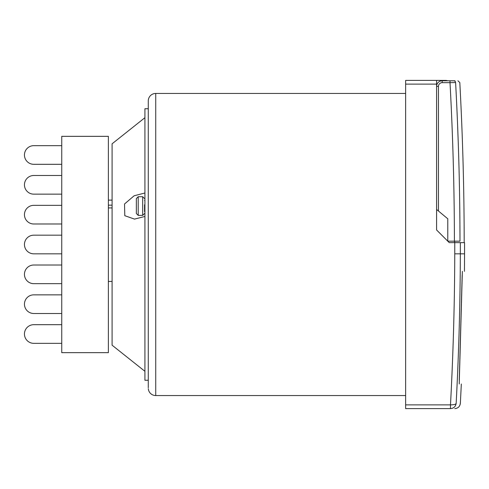 <?xml version="1.0" encoding="UTF-8"?>
<svg xmlns="http://www.w3.org/2000/svg" width="489" height="489" viewBox="0 0 489 489"><rect width="100%" height="100%" fill="white"/><g stroke="black" fill="none" stroke-linecap="round" stroke-linejoin="round"><path stroke-width="0.73" d="M464.446 271.352L464.55 253.822L460.351 253.822C460.192 303.938 458.792 353.767 456.164 403.309C461.799 403.309 461.799 403.309 456.164 403.309A3001.659 3001.659 0 0 0 456.983 386.976M454.782 408.608C458.04 408.315 459.898 406.548 460.369 403.309L460.271 403.309M459.226 383.993C462.026 383.993 462.026 383.993 459.226 383.993C462.026 383.993 462.026 383.993 459.226 383.993L462.349 271.352C465.143 271.352 465.143 271.352 462.349 271.352M462.172 275.087L459.257 380.265M450.485 404.88C454.104 404.806 455.999 404.287 456.164 403.309C455.656 406.555 453.768 408.321 450.485 408.608L450.485 404.88L405.632 404.88L405.632 84.12L436.591 84.12L436.591 229.983L449.244 242.636L454.764 242.636L454.764 253.822A2996.072 2996.072 0 0 1 450.485 404.88M464.55 253.822L464.55 242.636L454.764 242.636M452.612 408.193L453.554 407.704M405.632 404.88L405.632 408.608L450.485 408.608M436.591 84.12L436.591 80.392L405.632 80.392L405.632 84.12M454.22 241.169L454.953 242.636M436.591 80.392L445.626 80.392A5.593 5.593 0 0 1 447.704 80.789M454.978 80.789C458.933 80.789 458.933 80.789 454.978 80.789L450.008 80.789L450.008 82.653L455.601 82.555C461.213 82.555 461.213 82.555 455.601 82.555C458.474 135.685 459.935 188.558 459.99 241.169L459.904 221.829M459.892 220.545L459.691 202.165M458.205 141.394L457.478 122.03M459.99 241.169C465.589 241.169 465.589 241.169 459.99 241.169L447.783 241.169L447.783 218.791L438.456 211.022L438.456 86.382A3.729 3.729 0 0 1 442.184 82.653L450.008 82.653A2996.072 2996.072 0 0 1 454.403 241.169M453.81 80.789L454.391 80.881M447.783 241.169L436.591 229.983L436.591 209.469L438.456 211.022M450.008 80.789L442.184 80.789A5.593 5.593 0 0 0 436.591 86.382L438.456 86.382M148.277 108.735L144.921 108.735L144.921 380.265L148.277 380.265L148.277 387.795L148.277 100.905A7.457 7.457 0 0 1 155.74 93.442L155.74 395.558A7.457 7.457 0 0 1 148.338 389.03L148.338 388.731M144.921 371.31L112.097 345.203L112.097 143.797L144.921 117.69M144.921 216.456L134.524 219.103L124.799 215.698L124.524 203.986L134.151 195.771L144.921 192.996M112.097 207.923L108.369 207.923M144.548 206.994L144.548 208.644M144.921 211.645L144.548 211.645L144.548 204.787M136.345 213.241L136.345 212.104M136.345 206.046L136.345 199.989M136.345 198.834L136.345 213.4M61.748 352.661L61.748 136.339L108.369 136.339L108.369 352.661L61.748 352.661M61.748 145.661L33.772 145.661A9.322 9.322 0 0 0 24.45 154.982A9.322 9.322 0 0 0 33.772 164.31L61.748 164.31M61.748 235.178L33.772 235.178A9.322 9.322 0 0 0 24.45 244.5A9.322 9.322 0 0 0 33.772 253.822L61.748 253.822M61.748 205.337L33.772 205.337A9.322 9.322 0 0 0 24.45 214.659A9.322 9.322 0 0 0 33.772 223.986L61.748 223.986M61.748 175.496L33.772 175.496A9.322 9.322 0 0 0 24.45 184.824A9.322 9.322 0 0 0 33.772 194.145L61.748 194.145M61.748 324.69L33.772 324.69A9.322 9.322 0 0 0 24.45 334.018A9.322 9.322 0 0 0 33.772 343.339L61.748 343.339M61.748 294.855L33.772 294.855A9.322 9.322 0 0 0 24.45 304.176A9.322 9.322 0 0 0 33.772 313.504L61.748 313.504M61.748 265.014L33.772 265.014A9.322 9.322 0 0 0 24.45 274.341A9.322 9.322 0 0 0 33.772 283.663L61.748 283.663M460.351 242.636L460.351 253.822L454.764 253.822M455.601 82.555A1.864 1.864 -90 0 0 453.743 80.789M442.184 82.653L442.184 80.789A5.593 5.593 0 0 0 436.591 86.382M108.369 205.154L112.097 205.154M142.684 215.374L138.21 215.374L138.21 196.725L142.684 196.725L142.684 215.374L144.548 213.51M461.329 383.993L460.363 403.333M457.942 80.789L459.807 82.555C462.68 135.697 464.14 188.888 464.189 242.11M155.74 395.558L405.632 395.558M155.74 93.442L405.632 93.442M108.369 281.426L112.097 281.426M108.369 200.117L112.097 200.117M138.21 196.725L136.345 198.589M144.921 200.453L144.548 200.453M142.684 196.725L144.548 198.589M138.21 215.374L136.345 213.51"/></g></svg>
